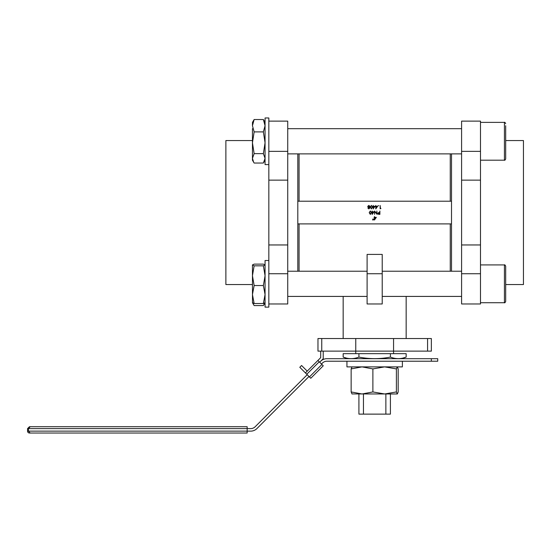 <?xml version="1.0" encoding="UTF-8"?>
<svg xmlns="http://www.w3.org/2000/svg" width="551" height="551" viewBox="0 0 551 551"><rect width="100%" height="100%" fill="white"/><g stroke="black" fill="none" stroke-linecap="round" stroke-linejoin="round"><path stroke-width="0.83" d="M390.411 393.972L390.411 414.125L358.915 414.125L358.915 393.972M346.317 358.06L343.163 357.089L347.502 358.694L401.824 358.694L406.156 357.089L403.008 358.06M390.411 357.089C395.659 359.149 400.908 359.149 406.156 357.089L406.156 353.652L390.411 353.652L390.411 357.089C379.935 359.149 369.439 359.149 358.915 357.089C353.666 359.149 348.418 359.149 343.163 357.089L343.163 353.652L358.915 353.652L358.915 357.089M393.559 338.534L393.559 351.132L431.357 351.132L431.357 338.534L355.767 338.534L355.767 353.652M355.767 338.534L317.968 338.534L317.968 351.132L393.559 351.132L393.559 353.652M252.454 284.55L225.876 284.55L225.876 140.553L252.454 140.553M287.732 121.124L268.833 121.124L287.732 121.124L287.732 303.973L268.833 303.973M268.833 156.147L268.833 117.976L265.059 117.976L265.059 164.591L268.833 164.591L268.833 156.147L268.833 244.961L287.732 244.961M268.833 180.143L287.732 180.143M505.687 284.55L523.45 284.55L523.45 140.553L505.687 140.553M297.809 153.881L297.809 223.892L451.51 223.892L451.51 271.223M297.809 223.892L297.809 271.223M343.163 296.417L343.163 338.534M406.156 296.417L406.156 338.534M390.411 353.652L358.915 353.652M451.51 153.881L451.51 201.211L297.809 201.211M367.104 254.417L382.222 254.417L382.222 273.737L367.104 273.737L367.104 254.417M450.25 223.892L450.25 271.223M299.069 223.892L299.069 271.223M367.104 273.737L367.104 303.973L382.222 303.973L382.222 273.737M451.51 223.892L451.51 201.211M299.069 153.881L299.069 201.211M450.25 153.881L450.25 201.211M376.34 217.356L374.46 220.007L374.46 217.7L374.074 217.7L374.46 216.591L374.756 217.356L376.34 217.356M375.748 217.7L374.756 217.7L374.756 219.146L375.748 217.7M372.579 220.007L372.834 218.981L372.579 220.007M373.475 220.007L373.73 218.981L373.475 220.007M379.887 211.033L379.887 214.367L378.475 214.318L377.834 213.471L378.503 212.624L379.584 212.569L379.887 211.033M379.584 214.022L379.584 212.913L378.131 213.471L379.584 214.022M376.85 211.033L377.153 214.367L374.887 211.742L374.584 214.367L374.584 211.033L376.85 213.65L376.85 211.033M374.033 211.804L372.152 214.449L372.152 212.142L371.767 212.142L372.152 211.033L372.448 211.804L374.033 211.804M373.44 212.142L372.448 212.142L372.448 213.588L373.44 212.142M370.355 210.95L371.464 212.7L370.355 214.449L369.204 212.7L370.355 210.95M371.167 212.7L370.341 211.288L369.625 211.859L369.501 212.7L370.341 214.112L371.167 212.7M380.955 208.471L380.142 208.808L380.142 205.475L380.438 208.471L380.955 208.471M378.647 205.709L378.089 205.709L378.647 205.709M377.662 206.246L375.782 208.898L375.782 206.591L375.396 206.591L375.782 205.475L376.085 206.246L377.662 206.246M377.077 206.591L376.085 206.591L376.085 208.037L377.077 206.591M375.1 206.246L373.22 208.898L373.22 206.591L372.834 206.591L373.22 205.475L373.516 206.246L375.1 206.246M374.515 206.591L373.516 206.591L373.516 208.037L374.515 206.591M371.422 205.392L372.538 207.142L371.422 208.898L370.272 207.142L371.422 205.392M372.235 207.142L371.408 205.737L370.692 206.308L370.568 207.142L371.408 208.554L372.235 207.142M368.839 208.554L369.501 208.037L368.826 207.486L368.178 208.044L368.839 208.554M367.875 208.03L368.35 207.334L367.703 206.446L368.846 205.392L369.969 206.418L369.315 207.334L369.797 208.044L368.826 208.898L367.875 208.03M368.819 207.142L369.673 206.411L368.839 205.737L368.006 206.439L368.819 207.142M461.593 273.737L461.593 303.973L480.493 303.973L480.493 273.737L461.593 273.737L461.593 121.124L480.493 121.124L480.493 273.737M480.493 180.143L461.593 180.143M480.493 244.961L461.593 244.961M268.833 244.961L268.833 265.864L268.833 260.513L265.059 260.513L265.059 307.127L268.833 307.127L268.833 265.864M385.865 414.125L385.865 393.972M363.46 414.125L363.46 393.972M247.165 433.024L29.437 433.024A1.887 1.887 0 0 1 27.55 431.137L247.165 431.137L247.165 433.024L30.195 433.024L28.459 431.137L28.459 428.616L30.195 426.722L247.165 426.722L247.165 431.137L250.691 431.137A8.816 8.816 0 0 0 256.931 428.554L308.994 376.485M431.357 361.215L431.357 358.694L437.742 358.694L437.742 361.215L326.881 361.215A6.302 6.302 0 0 0 322.425 363.061L321.467 364.011M306.769 374.26L305.433 372.924L317.906 360.45L319.243 361.787L306.769 374.26L309.442 376.932L321.915 364.459L319.243 361.787M321.915 364.459L323.251 365.795L310.778 378.268L309.442 376.932M431.357 358.694L326.881 358.694A8.816 8.816 0 0 0 320.641 361.277L319.683 362.234M307.217 374.701L255.147 426.77A6.302 6.302 0 0 1 250.691 428.616L27.55 428.616L27.55 431.137M307.217 371.14L301.583 365.506L299.799 367.29L305.433 372.924M317.906 360.45L320.703 357.647L320.703 351.132M310.778 378.268L323.251 365.795M320.641 361.277L323.223 358.694L323.223 351.132M247.165 426.722L29.437 426.722L27.55 428.616M265.059 264.921L263.371 264.122L254.142 264.122L252.454 264.921L252.489 302.774M252.454 302.657L254.142 303.518L263.371 303.518L265.059 294.523L263.371 285.535L265.059 275.686L263.371 265.837L254.142 265.837L252.454 275.686L254.142 285.535L263.371 285.535M254.142 303.518L252.454 294.523L254.142 285.535M252.454 264.921L254.142 265.837M265.059 264.983L263.371 265.837M265.059 302.657L263.371 303.518M505.687 275.507L505.687 301.459C505.109 302.651 504.688 303.071 504.427 302.719L504.427 264.921C504.661 264.556 505.081 264.976 505.687 266.181L505.687 275.507M505.687 272.766L505.687 283.407M346.944 361.215L346.944 366.883L402.382 366.883L402.382 361.215L347.226 361.215M352.041 366.883L351.145 368.908L362.014 366.883L372.882 368.908L372.882 391.94L384.639 393.972L396.396 391.94L397.34 393.972L351.931 393.937M372.882 391.94L362.014 393.972L351.145 391.94L352.041 393.972M351.145 368.908L351.145 391.94M372.882 368.908L384.639 366.883L396.396 368.908L396.396 391.94M396.396 368.908L397.285 366.883L398.18 368.908L398.18 391.94L397.34 393.972M505.687 294.875L505.687 299.372M505.687 125.724L505.687 158.922C505.15 160.079 504.73 160.499 504.427 160.183L504.427 122.384C504.682 122.033 505.102 122.453 505.687 123.644C505.102 122.453 504.682 122.033 504.427 122.384L480.493 122.384L504.427 122.384M252.454 302.719L254.142 305.571L263.371 305.571L264.673 303.057M253.632 304.751L252.84 303.057M252.454 128.686L252.454 142.771L254.142 131.896L252.454 125.711L252.489 122.329L252.454 124.223M265.059 122.446L263.371 119.533L265.059 125.711L263.371 131.896L254.142 131.896M254.142 153.646L252.454 142.771L252.454 160.183L253.632 162.214L252.454 158.344L254.142 153.646L263.371 153.646L265.059 142.771L263.371 131.896M252.454 125.711L254.142 119.533L263.371 119.533M254.142 119.533L252.454 122.384M253.632 162.214L254.142 163.034L263.371 163.034L265.059 158.344L263.371 153.646M268.833 273.737L287.732 273.737M427.576 351.132L427.576 338.534M321.75 351.132L321.75 338.534M480.493 151.36L461.593 151.36M268.833 151.36L287.732 151.36M480.493 121.124L461.593 121.124M263.881 304.751L265.024 302.774M480.493 302.719L504.427 302.719C504.682 303.071 505.102 302.651 505.687 301.459M287.732 296.417L367.104 296.417M382.222 296.417L461.593 296.417M287.732 271.223L367.104 271.223M382.222 271.223L461.593 271.223M480.493 264.921L504.427 264.921M287.732 128.686L461.593 128.686L287.732 128.686M287.732 153.881L461.593 153.881M480.493 160.183L504.427 160.183M265.059 160.183L263.881 162.214M268.833 117.976L265.059 117.976"/></g></svg>
